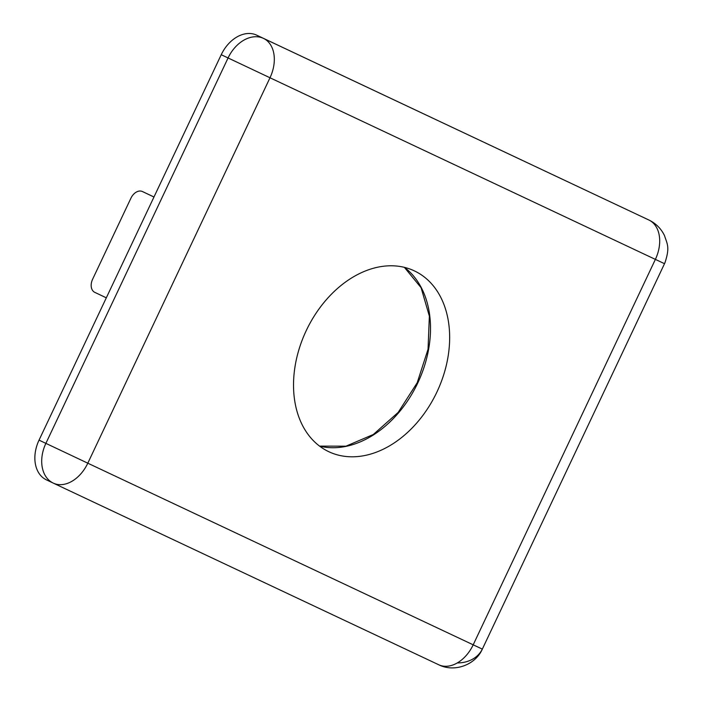 <?xml version="1.0" encoding="UTF-8"?>
<svg xmlns="http://www.w3.org/2000/svg" width="703" height="703" viewBox="0 0 703 703"><rect width="100%" height="100%" fill="white"/><g stroke="black" fill="none" stroke-linecap="round" stroke-linejoin="round"><path stroke-width="1.05" d="M664.924 262.799L664.52 263.687A32.795 26.793 -156.4 0 0 664.924 262.799C670.126 247.228 667.217 244.099 664.502 235.61C661.084 228.607 655.89 223.413 648.931 220.039L648.931 220.039A32.795 23.674 115.4 0 0 648.887 220.021L263.502 38.393A32.795 22.698 115.2 0 1 269.996 77.769L655.381 259.389A32.795 22.698 -64.8 0 0 648.887 220.021L256.665 35.15A32.795 23.674 -64.6 0 0 221.234 54.711L228.071 57.954L45.88 443.373A32.795 23.674 115.4 0 0 53.243 483.093L53.243 483.093A32.795 23.674 115.4 0 0 53.279 483.11L53.279 483.11A32.795 22.698 115.2 0 0 53.314 483.128L46.407 479.859A32.795 23.674 -64.6 0 1 39.043 440.131L221.234 54.711M53.349 483.146L438.672 664.739A32.795 22.698 -64.8 0 0 438.707 664.757C454.305 672.692 475.465 664.968 482.337 649.106L664.52 263.687L655.381 259.389L473.189 644.818L482.337 649.106A32.795 26.793 23.6 0 1 472.451 659.256A32.795 26.793 -156.4 0 1 457.275 662.938A32.795 22.698 -64.8 0 0 473.189 644.818L87.805 463.189A32.795 22.698 115.2 0 1 53.314 483.128L438.707 664.757A32.795 22.698 -64.8 0 0 457.275 662.938M414.339 270.866A100.019 72.189 115.4 0 0 306.323 330.436A100.019 72.189 115.4 0 0 328.732 451.669A100.019 72.189 115.4 0 0 328.846 451.721A100.019 72.189 115.4 0 0 436.862 392.151A100.019 72.189 115.4 0 0 414.454 270.919A100.019 72.189 115.4 0 0 414.339 270.866M256.665 35.15L263.502 38.393A32.795 23.674 115.4 0 0 228.071 57.954L269.996 77.769L87.805 463.189L39.043 440.131M53.279 483.11L46.442 479.877A32.795 23.674 -64.6 0 1 46.407 479.859M153.966 197.016L142.437 191.541A10.932 7.566 115.2 0 1 142.437 191.541A10.932 7.566 115.2 0 0 130.925 198.184L92.62 279.223A10.932 7.566 115.2 0 0 94.782 292.351L106.32 297.817M319.628 446.15A100.019 72.189 115.4 0 0 417.758 382.994A100.019 72.189 115.4 0 0 404.418 267.36M142.437 191.541L153.983 196.989L142.428 191.541M319.584 446.115L345.981 446.177L373.346 434.489L398.162 412.415L417.204 382.731L428.039 349.268L429.366 316.183L421.079 287.685L404.366 267.342M642.094 216.796L648.931 220.039"/></g></svg>
